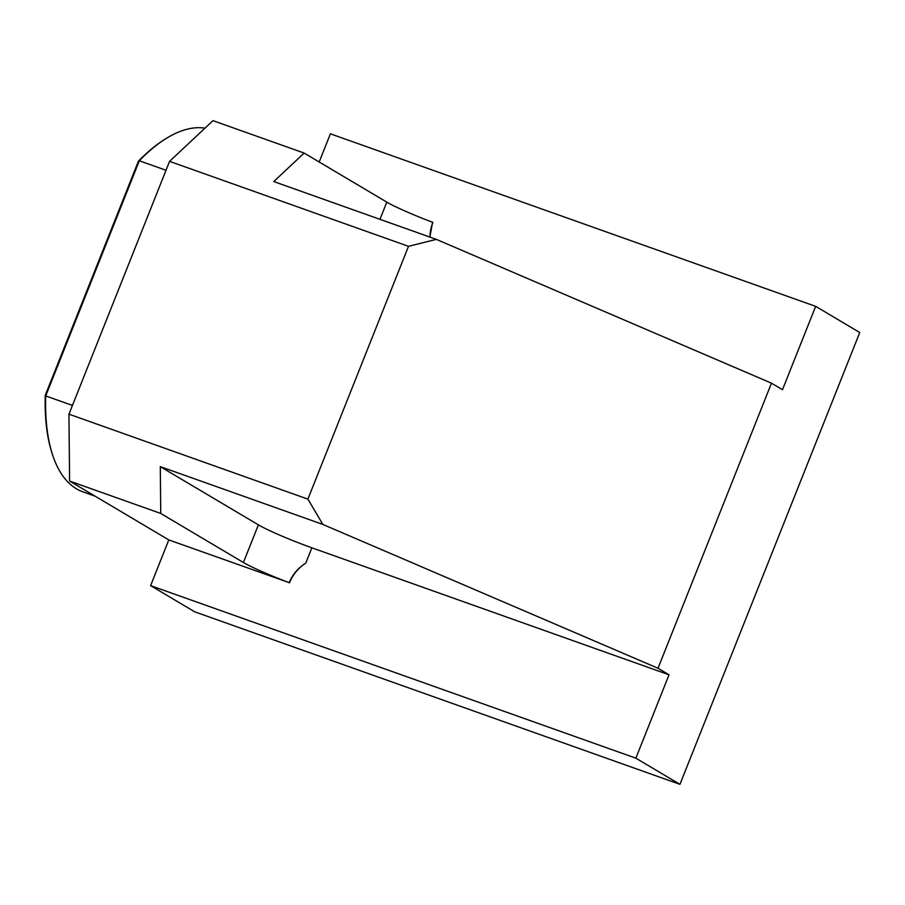 <?xml version="1.0" encoding="UTF-8"?>
<svg xmlns="http://www.w3.org/2000/svg" width="905" height="905" viewBox="0 0 905 905"><rect width="100%" height="100%" fill="white"/><g stroke="black" fill="none" stroke-linecap="round" stroke-linejoin="round"><path stroke-width="1.36" d="M319.194 161.995L330.404 133.816L815.665 306.354L859.75 332.52L679.949 784.341L635.864 758.175L150.603 585.637L194.688 611.803L679.949 784.341M205.005 128.159A192.109 83.532 109.6 0 0 165.626 138.816A192.109 83.532 109.6 0 0 139.313 160.762L45.725 395.926L72.434 405.429M52.909 455.849L52.4 454.31A190.661 82.898 -70.4 0 1 45.25 395.315L45.725 395.926A192.109 83.532 109.6 0 0 52.909 455.849A192.109 83.532 109.6 0 0 82.921 491.856L95.127 496.2M166.022 170.264L139.313 160.762L138.431 161.158A190.661 82.898 -70.4 0 1 164.257 139.687L165.626 138.816M45.25 395.315L138.431 161.158M408.494 246.318L307.892 499.119L68.961 414.173L69.595 481.041L160.739 513.452L160.287 466.641L322.859 524.436L658.014 668.252L771.467 383.177L436.312 239.361L408.494 246.318L169.563 161.362L68.961 414.173M815.665 306.354L782.486 389.716L771.467 383.177M430.011 237.121A37.739 33.858 120.7 0 1 432.907 222.449L432.567 222.257A43.542 3.337 -158.3 0 1 386.82 202.132L304.148 153.069L213.003 120.659L169.563 161.362M150.603 585.637L168.794 539.923L69.595 481.041M289.498 582.831A37.739 33.858 120.7 0 1 305.777 563.125C298.22 567.831 292.677 574.336 289.159 582.639L168.794 539.923M658.014 668.252L669.033 674.802L635.864 758.175M669.033 674.802L311.863 547.808A43.542 3.337 -158.3 0 1 258.389 524.855L160.287 466.641M307.892 499.119L322.859 524.436M429.886 237.076L432.567 222.257M436.312 239.361L273.74 181.554L304.148 153.069M160.739 513.452L243.4 562.514A43.542 3.337 -158.3 0 0 289.159 582.639M305.777 563.125L311.863 547.808M386.82 202.132L379.964 219.327M258.389 524.855L243.4 562.514"/></g></svg>
